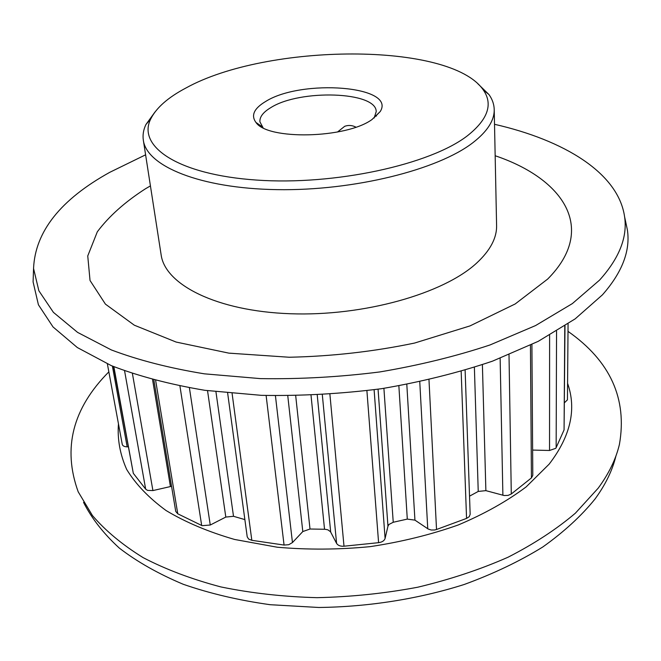 <?xml version="1.0" encoding="UTF-8"?>
<svg xmlns="http://www.w3.org/2000/svg" width="661" height="661" viewBox="0 0 661 661"><rect width="100%" height="100%" fill="white"/><g stroke="black" fill="none" stroke-linecap="round" stroke-linejoin="round"><path stroke-width="0.99" d="M428.981 379.769L436.524 529.494L434.608 529.99L431.22 530.015L428.237 529.048L414.934 520.133L407.292 519.1L393.237 522.264L388.916 524.479L387.957 526.214L378.067 389.205M329.905 394.286L344.001 546.209C340.398 546.424 337.928 545.482 336.589 543.392L330.483 531.708L327.864 529.816L325.121 529.279L310.009 529.015L302.804 531.56L287.775 395.815M189.41 387.858L210.264 525.024L202.167 525.677L201.679 525.47L179.941 386.09M556.554 331.169L556.149 447.646L555.727 448.323L549.539 450.48L532.626 450.075M132.431 373.639L152.914 490.578L147.502 490.388L145.668 489.132L124.59 370.887M372.003 119.534C346.075 138.587 267.49 140.264 255.939 122.417C250.783 115.402 254.022 108.429 265.639 101.48C301.565 78.667 396.617 85.831 380.232 111.535L372.003 119.534M374.134 118.03L376.208 111.659C376.58 91.416 299.887 89.037 270.812 107.627C263.194 112.163 259.566 116.898 259.913 121.831L263.07 127.747M467.459 135.736C488.016 119.385 493.263 104.066 483.191 89.805C449.81 41.544 266.945 43.139 185.989 87.971C168.109 97.407 156.368 107.71 150.766 118.889C136.769 146.337 177.892 174.711 256.402 180.056C334.697 185.625 430.278 164.63 467.459 135.736M477.787 83.699L488.966 94.548C492.321 99.257 494.073 104.231 494.213 109.478C494.478 120.302 487.463 131.299 473.169 142.479C438.342 169.728 353.99 190.955 277.025 189.641C199.944 188.468 146.568 166.085 143.33 140.173C142.561 134.984 143.42 129.779 145.907 124.565L155.029 111.94M143.33 140.173L161.135 254.849C165.06 284.709 216.717 311.124 290.179 313.735C363.533 316.495 443.531 293.732 476.647 263.078C490.231 250.502 496.882 237.968 496.593 225.5L494.213 109.478M494.519 124.293C563.841 140.107 618.332 172.802 624.595 216.767C627.62 237.092 619.274 258.211 599.568 280.115L572.36 303.597L535.55 325.576L490.041 344.951C455.867 356.304 419.115 365.302 379.786 371.945C339.737 377.01 299.962 379.24 260.459 378.621L204.365 373.829C169.365 368.111 138.356 360.146 111.337 349.933L77.585 332.392L53.409 312.356L38.859 290.766L33.554 268.482C35.14 231.639 60.548 199.581 109.792 172.306L145.602 154.814M625.529 221.154L627.388 229.912C630.511 250.75 622.199 272.39 602.46 294.823L575.161 318.875L538.186 341.365L492.437 361.179C458.065 372.771 421.09 381.951 381.513 388.701C341.2 393.832 301.16 396.055 261.392 395.344L204.927 390.32C169.695 384.38 138.488 376.15 111.296 365.624L77.345 347.554L53.029 326.947L38.412 304.771L33.091 281.908L33.405 272.952M567.584 383.355C576.731 409.266 570.6 436.194 549.175 464.121L526.173 486.884C507.004 501.236 484.381 513.928 458.296 524.958C430.617 534.741 401.194 541.979 370.053 546.655C338.548 549.704 307.613 549.894 277.248 547.217L234.63 539.467C208.397 531.882 185.534 522.24 166.06 510.523C148.841 497.915 135.72 484.224 126.681 469.45C120.013 454.371 117.27 439.152 118.459 423.808M568.006 331.368C610.268 361.013 627.405 398.715 619.415 444.456C615.945 459.065 608.864 473.64 598.188 488.173L575.376 513.192C556.488 529.246 534.038 543.92 508.036 557.223C480.258 569.476 450.174 579.466 417.793 587.208C384.595 593.446 350.983 596.933 316.983 597.668C283.346 596.767 251.312 593.19 220.873 586.927C191.872 579.259 165.969 569.501 143.173 557.653C122.45 544.846 105.545 530.816 92.449 515.555L78.196 491.809C62.423 448.298 72.644 408.316 108.85 371.862M615.986 455.784C612.491 470.252 605.509 484.662 595.016 499.022C581.391 515.902 563.982 531.89 542.78 546.994C519.554 561.321 493.37 573.822 464.22 584.481C418.884 598.883 368.821 606.856 318.866 607.484L270.175 604.708C238.852 600.32 209.892 593.52 183.304 584.299C158.491 573.888 137.149 561.809 119.277 548.06C103.57 533.625 91.656 518.398 83.542 502.368M495.163 155.74C563.717 178.875 597.66 228.805 547.713 279.033L515.192 303.961L469.996 325.914L414.596 343.051C373.705 351.594 331.913 356.329 289.229 357.246L228.871 353.139L176.123 342.059L134.315 325.195L105.413 304.118L90.036 280.504L87.748 255.947L97.324 231.788C108.974 216.246 125.028 201.902 145.511 188.749L150.427 185.898M244.867 519.604L233.507 516.299L225.806 517.067L207.537 390.684M509.011 354.759L511.292 493.982L508.111 495.395L504.161 495.527L485.876 490.644L478.233 491.437L469.525 496.171M568.072 323.84L567.444 399.822L564.453 402.756M564.99 325.881L564.073 429.898L564.783 326.013M556.149 447.646L564.073 429.898M531.907 344.505L532.799 475.424L531.427 477.92L530.444 345.216M511.292 493.982L531.427 477.92M465.121 370.243L470.161 514.349L469.236 516.679L466.559 518.406L461.171 371.408M436.524 529.494L466.559 518.406M374.109 389.759L385.09 538.434L387.957 526.214M385.09 538.434C384.314 540.748 382.149 542.16 378.596 542.673L366.905 390.701M344.001 546.209L378.596 542.673M275.43 395.732L292.459 542.557L302.804 531.56M292.459 542.557L288.75 544.705L284.065 545.061L266.127 395.518M232.102 393.469L251.824 540.31L284.065 545.061M251.824 540.31L248.635 539.079L247.214 536.831L227.64 393.047M210.264 525.024L225.806 517.067M155.666 380.546L177.768 513.804L201.679 525.47M177.768 513.804L175.735 511.424L153.856 380.067M171.563 486.364L170.431 486.562L152.575 379.728M152.914 490.578L170.431 486.562M113.866 366.698L133.315 473.326L145.668 489.132M133.315 473.326L113.543 366.566M112.387 366.078L127.168 446.836L128.193 446.828M127.168 446.836C124.342 446.762 122.706 445.935 122.252 444.349L107.379 363.914M337.474 132.026L344.728 126.292C348.487 124.962 352.222 125.243 355.915 127.143M383.909 388.338L393.237 522.264M295.698 395.741L310.009 529.015M549.539 450.48L549.605 335.218M324.534 529.271L311.025 395.311M407.292 519.1L398.864 385.875M215.94 391.766L233.507 516.299M478.233 491.437L474.383 367.359M502.889 495.271L500.137 358.295M482.398 364.715L485.876 490.644M406.812 384.421L414.934 520.133M427.75 528.75L419.768 381.81M317.239 395.038L330.69 532.055M336.589 543.392L322.32 394.766M262.194 126.805L255.939 122.417M483.191 89.805L488.966 94.548M260.401 126.218L260.318 125.483M624.595 216.767L627.388 229.912M33.554 268.482L33.091 281.908M376.497 116.063L376.448 115.328M150.766 118.889L145.907 124.565M374.828 116.947L380.232 111.535"/></g></svg>
